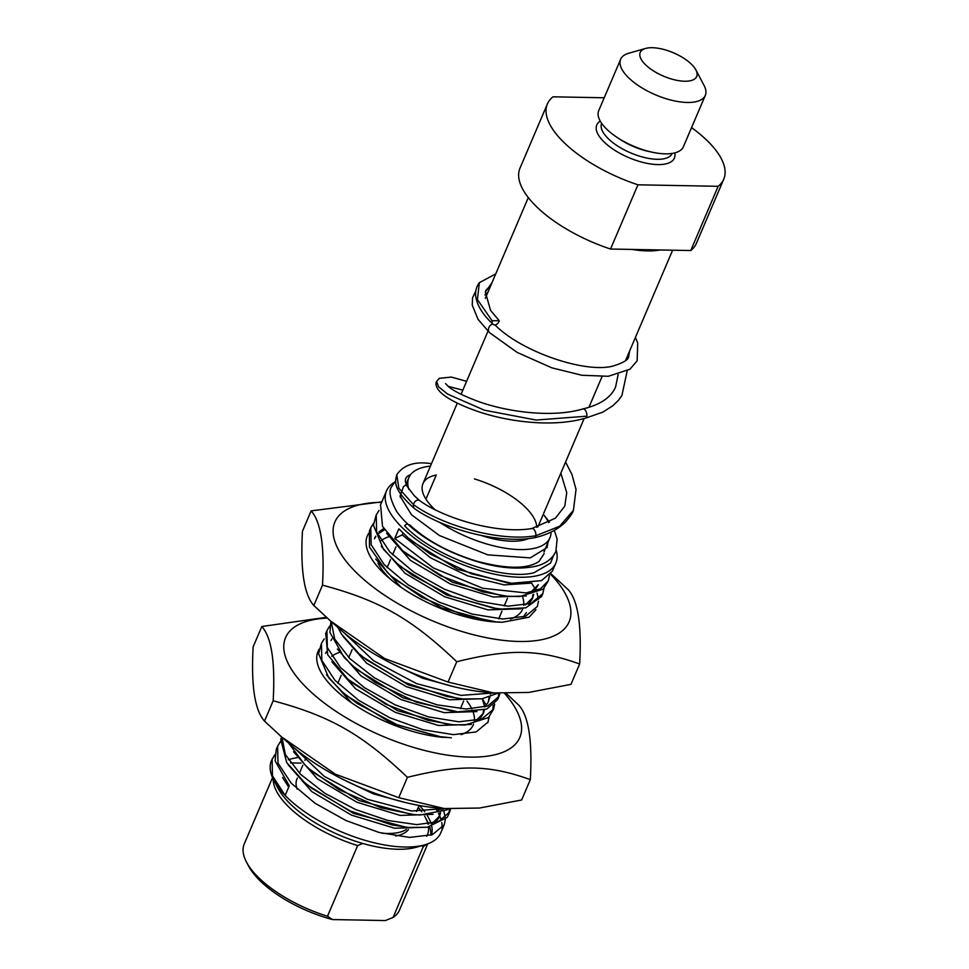 <?xml version="1.0" encoding="UTF-8"?>
<svg xmlns="http://www.w3.org/2000/svg" width="969" height="969" viewBox="0 0 969 969"><rect width="100%" height="100%" fill="white"/><g stroke="black" fill="none" stroke-linecap="round" stroke-linejoin="round"><path stroke-width="1.45" d="M610.543 249.033L637.941 184.8L718.15 186.302L690.752 250.535L610.543 249.033A95.87 39.644 -156.9 0 1 519.99 168.17L547.388 103.937A95.87 39.644 -156.9 0 1 553.008 96.815L604.22 97.772M691.551 127.617A95.87 39.644 -156.9 0 1 723.758 179.168A95.87 39.644 -156.9 0 1 718.15 186.302M637.941 184.8A95.87 39.644 -156.9 0 1 547.388 103.937M723.758 179.168L696.36 243.401A95.87 39.644 -156.9 0 1 690.752 250.535M406.326 829.488A61.362 25.376 -156.9 0 1 400.5 832.008A61.362 25.376 -156.9 0 1 381.871 833.195M705.311 95.374L683.387 146.767A46.015 19.029 -156.9 0 1 650.126 151.733A46.015 19.029 -156.9 0 1 605.577 128.041A46.015 19.029 -156.9 0 1 598.733 110.648L620.644 59.266A46.015 19.029 23.1 0 0 627.5 76.66A46.015 19.029 23.1 0 0 672.05 100.352A46.015 19.029 23.1 0 0 705.311 95.374A46.015 19.029 23.1 0 0 704.075 85.454L695.863 69.901A30.681 12.682 -156.9 0 1 680.88 80.972A30.681 12.682 -156.9 0 1 644.809 64.027A30.681 12.682 -156.9 0 1 645.572 48.45A30.681 12.682 -156.9 0 1 673.431 52.798A30.681 12.682 -156.9 0 1 695.863 69.901M645.572 48.45L628.651 53.283A46.015 19.029 23.1 0 0 620.644 59.266M301.008 763.112L290.518 762.918M421.685 845.695L423.211 846.797L393.075 917.461L385.359 920.55L332.476 919.557L327.498 916.238L357.646 845.574L362.745 843.478M327.498 916.238A84.364 34.884 -156.9 0 1 246.514 862.131L248.561 866.02A80.536 33.297 23.1 0 0 332.476 919.557M246.514 862.131A84.364 34.884 -156.9 0 1 244.261 843.938L272.543 777.635M427.753 843.842L399.47 910.145A84.364 34.884 -156.9 0 1 393.075 917.461M418.281 807.407A80.536 33.297 -156.9 0 1 421.757 811.768M424.664 816.249A80.536 33.297 -156.9 0 1 425.306 817.412A80.536 33.297 -156.9 0 1 427.959 824.122M428.492 827.066A80.536 33.297 -156.9 0 1 426.687 836.283M423.211 846.797A84.364 34.884 23.1 0 0 426.251 844.362M430.708 835.254A84.364 34.884 23.1 0 0 429.727 826.86M428.661 824.025A84.364 34.884 23.1 0 0 427.353 821.3L425.306 817.412M273.21 779.088A84.364 34.884 23.1 0 0 357.646 845.574M331.737 656.316A79.579 32.91 -156.9 0 1 339.259 652.476M466.997 701.12A79.579 32.91 -156.9 0 1 471.867 708.957M473.344 712.615A79.579 32.91 -156.9 0 1 474.338 720.972M473.611 724.073A79.579 32.91 -156.9 0 1 473.32 724.8A79.579 32.91 -156.9 0 1 461.062 734.647M319.213 649.194A92.043 38.057 23.1 0 0 338.678 692.799A92.043 38.057 23.1 0 0 365.507 711.537A92.043 38.057 23.1 0 0 443.208 737.385M487.673 722.826A92.043 38.057 23.1 0 0 488.655 717.399M327.28 618.101A127.314 52.653 23.1 0 0 295.472 626.398A127.314 52.653 23.1 0 0 351.262 720.742A127.314 52.653 23.1 0 0 509.912 748.698A127.314 52.653 23.1 0 0 504.679 693.525M444.299 808.546L436.825 807.88A127.314 52.653 -156.9 0 1 292.214 746.191L281.398 736.767L335.322 774.158L398.743 797.681L444.299 808.546L479.413 808.049L521.649 799.982L530.322 779.633C489.26 764.844 460.36 764.299 407.428 777.332C362.031 734.151 330.441 716.139 273.173 700.769C275.329 662.106 271.538 637.348 261.824 626.507L326.383 617.301M506.387 693.562L518.972 705.359C528.686 716.2 532.478 740.958 530.322 779.633M261.824 626.507L253.139 646.856C250.995 685.519 254.774 710.277 264.501 721.118L281.398 736.767M407.428 777.332L398.743 797.681M273.173 700.769L264.501 721.118M391.246 579.922A79.579 32.91 -156.9 0 1 377.971 563.122M381.047 540.69A79.579 32.91 -156.9 0 1 388.569 536.85M522.654 596.989A79.579 32.91 -156.9 0 1 523.66 605.346M522.921 608.447A79.579 32.91 -156.9 0 1 522.642 609.174A79.579 32.91 -156.9 0 1 510.409 619.009M368.535 533.556A92.043 38.057 23.1 0 0 388 577.173A92.043 38.057 23.1 0 0 492.531 621.759A92.043 38.057 23.1 0 0 500.537 622.207M381.616 502.354A127.314 52.653 23.1 0 0 353.855 570.099A127.314 52.653 23.1 0 0 518.827 641.466A127.314 52.653 23.1 0 0 550.598 574.217M493.621 692.92L486.147 692.254A127.314 52.653 -156.9 0 1 341.536 630.577L330.72 621.141L384.632 658.532L448.066 682.067L493.621 692.92L528.735 692.435L570.959 684.356L579.644 664.007C538.582 649.218 509.67 648.673 456.75 661.718C411.341 618.525 379.763 600.514 322.495 585.155C324.639 546.48 320.86 521.722 311.134 510.881L381.834 501.869M550.949 573.733L568.282 589.746C578.008 600.586 581.788 625.344 579.644 664.007M311.134 510.881L302.461 531.23C300.305 569.905 304.096 594.663 313.811 605.504L330.72 621.141M456.75 661.718L448.066 682.067M322.495 585.155L313.811 605.504M549.459 575.538L548.297 580.758L540.532 588.801L526.094 592.931L482.816 588.28L433.373 567.967L394.758 538.485L398.865 528.844L408.24 537.965L430.272 554.074L471.225 573.733L511.608 583.277L541.501 580.625L552.415 571.129L555.843 563.074A92.043 38.057 -156.9 0 1 489.333 573.018A92.043 38.057 -156.9 0 1 400.233 525.634A92.043 38.057 -156.9 0 1 386.522 490.847A92.043 38.057 -156.9 0 1 394.226 482.417M556.291 550.392A92.043 38.057 -156.9 0 1 555.843 563.074M380.563 504.849L382.489 526.324L402.813 550.876L440.568 575.756L482.55 591.793L507.126 596.214L519.844 596.541L543.258 589.104L548.297 580.758M543.96 588.413L542.822 593.609L531 603.445L508.156 606.182L477.79 601.252L444.601 589.297L413.69 572.001L389.804 551.906L376.626 531.908L376.238 514.963L379.024 510.445M376.057 515.411L373.404 525.222L383.506 549.338L397.326 563.704L411.97 574.992L451.784 596.189L493.124 608.011L501.518 609.041L525.816 607.829L541.635 596.395M531.666 583.217L535.276 589.031M535.651 589.77L536.111 590.751M537.044 593.04L538.449 599.351M538.485 601.24L537.347 606.461L525.525 616.296L502.669 619.021L472.315 614.092L439.127 602.137L408.203 584.852L384.318 564.745L371.163 544.76L370.764 527.814L373.525 523.321M370.764 527.814L369.395 531.024L369.48 547.146L387.515 572.606L391.779 576.494L421.576 597.17L463.243 615.097L496.201 621.904L502.281 622.28L529.074 617.205L535.966 609.658M493.802 692.944L460.953 695.391L416.585 683.617L373.513 660.676L344.128 632.793M337.83 627.343L341.5 634.126L359.014 653.675L366.742 659.962L405.006 682.503L446.879 696.493L463.206 698.976L482.053 698.782L497.751 693.235M499.883 693.356L498.987 696.384L487.722 706.013L466.028 709.005L437.043 704.814L404.957 693.925L374.397 677.779L349.773 658.581L334.656 638.959L331.253 621.601M330.901 621.299L329.92 632.418L344.056 657.321L353.431 666.43L375.475 682.551L416.428 702.198L457.743 711.827L486.704 709.102L497.618 699.594L498.987 696.384M498.199 697.959L498.781 693.295M494.662 704.003L493.5 709.223L481.702 719.083L458.834 721.808L428.468 716.866L395.291 704.911L364.368 687.627L340.47 667.52L327.316 647.534L326.928 630.589L329.702 626.071M325.766 633.314L327.692 654.79L348.016 679.342L385.771 704.221L427.753 720.258L452.329 724.679L465.047 725.018L488.461 717.581L493.5 709.223M492.712 710.798L493.245 705.323M482.38 698.891L485.953 704.645M489.163 716.89L488.025 722.075L476.203 731.922L453.359 734.647L422.993 729.73L389.804 717.763L358.893 700.478L335.008 680.371L321.829 660.386L321.442 643.428L324.227 638.91M321.26 643.888L318.607 653.7L328.709 677.803L342.529 692.169L357.186 703.458L396.987 724.655L438.327 736.476L451.288 737.833M444.48 808.558L411.631 811.017L367.251 799.243L324.167 776.29L294.794 748.395M288.508 742.957L305.32 765.316L309.583 769.204L339.38 789.868L381.047 807.807L414.005 814.614L420.086 814.977L446.879 809.914L448.453 808.861M450.573 808.982L449.664 811.998L438.412 821.639L416.718 824.631L387.733 820.44L355.647 809.551L325.087 793.417L300.451 774.219L285.346 754.585L281.943 737.239M281.567 736.912L280.756 739.504L286.703 762.591L304.218 782.14L311.945 788.427L350.209 810.968L392.082 824.958L408.409 827.441L427.256 827.247L447.048 817.533L448.417 814.941M448.889 813.536L449.446 808.921M277.449 746.578L276.238 749.425L275.123 760.883L289.271 785.786L285.165 795.428A92.043 38.057 -156.9 0 1 273.912 780.481A92.043 38.057 -156.9 0 1 271.453 760.641L274.905 754.536M271.841 759.817A92.043 38.057 -156.9 0 1 274.808 755.626M445.328 819.665L444.19 824.849L440.774 832.856A92.043 38.057 -156.9 0 1 424.761 844.823A92.043 38.057 -156.9 0 1 285.165 795.428L272.422 775.745L272.132 759.054M512.528 583.362L507.574 582.926L457.671 569.3L411.995 541.247L408.24 537.965M402.995 533.132L402.244 534.888L394.758 538.485M531.775 583.096L504.146 584.888L467.482 575.828L430.551 557.817L402.244 534.888M534.234 591.344L538.292 584.67L530.818 592.18M507.126 596.214L502.172 595.765L452.281 582.187L406.556 554.147L402.813 550.876M526.228 595.959L493.306 597.001L450.113 583.871L410.359 560.312L386.679 533.362M533.725 594.288L532.817 597.522L525.331 605.031M501.518 609.041L496.564 608.605L446.721 595.002L401.069 566.974L397.326 563.704M532.914 594.53L532.296 598.588M532.042 599.351L528.735 604.184M520.777 608.798L487.892 609.876L444.723 596.771L404.981 573.236L381.253 546.286M496.201 621.904L491.235 621.468L441.283 607.866L395.534 579.777L391.779 576.494M374.87 537.734L375.657 536.136M378.988 531.908L383.651 528.529M526.385 612.578L523.26 617.047M400.803 587.093L375.73 559.052M374.446 538.837L375.839 536.596M379.036 533.241L384.414 529.861M454.606 686.888L422.557 678.191L390.495 662.893M463.206 698.976L458.264 698.54L408.421 684.962L362.757 656.946L359.014 653.675M491.658 692.75L490.399 694.119M482.368 698.734L449.471 699.788L406.314 686.67L366.573 663.135L342.881 636.185M489.89 697.062L488.037 702.513L484.888 706.97M457.743 711.827L452.777 711.391L402.874 697.777L357.186 669.712L353.431 666.43M489.091 697.305L488.461 701.35M476.978 711.561L444.081 712.651L400.9 699.533L361.122 675.987L337.394 649.024M482.32 698.758L484.439 705.941M484.391 709.926L483.495 713.136L476.021 720.657M452.329 724.679L447.375 724.243L397.484 710.652L351.759 682.612L348.016 679.342M331.023 640.509L331.81 638.91M483.604 710.168L482.962 714.25M483.495 713.136L479.437 719.81M471.431 724.424L438.509 725.478L395.316 712.348L355.562 688.789L331.882 661.827M446.721 737.518L441.767 737.07L391.924 723.468L346.272 695.451L342.529 692.169M325.56 653.36L326.335 651.774M351.444 702.695L326.456 674.751M405.369 802.526L373.295 793.841L341.233 778.543M441.186 808.267L437.661 810.593M411.425 814.36L359.087 800.564L313.338 772.475L309.583 769.204M442.324 808.364L441.065 809.745M433.119 814.348L400.197 815.413L357.004 802.284L317.226 778.725L293.534 751.75M288.701 787.119L282.597 777.477M440.556 812.688L439.66 815.922L432.174 823.432M405.854 827.187L353.624 813.427L307.96 785.411L304.218 782.14M439.114 808.073L439.442 809.551M439.756 812.93L439.127 817.037M438.824 817.884L435.602 822.584M427.571 827.211L394.674 828.253L351.517 815.135L311.776 791.6L288.084 764.662M442.603 808.388L442.954 809.139M443.899 811.441L445.292 817.739M444.19 824.849L432.368 834.697L409.512 837.422L379.158 832.492L345.969 820.537L315.046 803.253L291.172 783.146L278.006 763.16L277.606 746.203L280.38 741.721M435.069 807.71A92.043 38.057 -156.9 0 1 437.019 810.714M438.46 813.294A92.043 38.057 -156.9 0 1 439.514 815.474M439.684 815.862A92.043 38.057 -156.9 0 1 441.27 820.38M441.743 822.524A92.043 38.057 -156.9 0 1 441.937 828.495M425.948 499.156L436.256 475.016A61.362 25.376 -156.9 0 0 422.968 483.616A61.362 25.376 -156.9 0 0 434.948 509.597M474.435 478.928A61.362 25.376 -156.9 0 1 536.717 527.293M528.432 538.57A61.362 25.376 -156.9 0 1 481.46 535.542M408.446 829.573A61.362 25.376 -156.9 0 1 395.655 836.005M297.132 789.105A61.362 25.376 -156.9 0 1 296.938 779.1L297.362 778.107M273.912 780.481L278.018 788.257A84.364 34.884 23.1 0 0 288.338 801.957A84.364 34.884 23.1 0 0 416.295 847.233L424.761 844.823M431.447 835.012A84.364 34.884 23.1 0 0 431.799 826.424M431.084 823.638A84.364 34.884 23.1 0 0 427.438 815.813M424.737 811.804A84.364 34.884 23.1 0 0 419.48 805.505M296.998 757.734A84.364 34.884 23.1 0 0 288.338 759.781M408.845 489.345A76.696 31.723 -156.9 0 1 408.857 477.596A76.696 31.723 -156.9 0 1 430.43 466.113M543.306 514.26A76.696 31.723 -156.9 0 1 548.575 522.582M551.046 532.066A76.696 31.723 -156.9 0 1 549.956 537.783A76.696 31.723 -156.9 0 1 439.708 522.339M400.354 497.594A76.696 31.723 -156.9 0 1 400.633 496.867L401.36 495.171M491.998 282.694L485.36 291.996L490.532 310.322L499.253 320.715L492.046 320.739L477.426 299.566L479.34 282.694L495.753 273.876M499.253 320.715A4.797 3.452 -65.1 0 1 493.051 324.252A4.797 3.452 -65.1 0 1 492.046 320.739M585.433 418.184A4.797 2.471 -105.9 0 0 585.494 418.172A4.797 2.471 -105.9 0 0 586.826 416.173A4.797 2.471 -105.9 0 0 585.87 411.147A4.797 2.471 -105.9 0 0 582.95 408.93A4.797 2.471 -105.9 0 0 582.866 408.954A4.797 2.471 -105.9 0 0 582.781 408.979M407.634 524.047A4.797 3.452 114.9 0 0 404.642 525.767C432.755 556.085 502.269 581.194 533.992 572.74L550.537 563.11M544.384 550.84L544.384 551.543M431.459 463.715A4.797 3.573 -69.8 0 0 431.023 463.642A4.797 3.573 -69.8 0 0 430.805 463.63M419.674 500.634A4.797 3.452 114.9 0 0 419.492 500.501A4.797 3.452 114.9 0 0 413.509 504.655A4.797 3.452 114.9 0 0 414.562 508.652A4.797 3.452 114.9 0 0 414.72 508.773A4.797 3.452 114.9 0 0 414.805 508.834M560.833 473.175L566.732 492.652L564.782 506.133L555.382 518.209L531.933 528.505A4.797 2.471 74.1 0 1 531.933 528.505A4.797 2.471 74.1 0 1 532.017 528.493A4.797 2.471 74.1 0 1 534.9 530.782A4.797 2.471 74.1 0 1 535.821 535.748A4.797 2.471 74.1 0 1 534.428 537.759A4.797 2.471 74.1 0 1 534.355 537.771C497.715 544.408 442.276 528.287 414.72 508.773M600.271 121.161A42.188 17.442 23.1 0 0 603.057 140.953A42.188 17.442 23.1 0 0 649.291 163.761A42.188 17.442 23.1 0 0 674.739 152.92M672.207 153.429A38.348 15.855 -156.9 0 1 644.458 157.523A38.348 15.855 -156.9 0 1 607.381 137.792A38.348 15.855 -156.9 0 1 601.652 123.342M618.016 137.998A38.348 15.855 23.1 0 0 650.296 151.782M632.03 249.433A76.696 31.723 23.1 0 0 660.155 249.966M489.539 332.658A4.797 3.452 -65.1 0 1 489.49 332.609A4.797 3.452 -65.1 0 1 488.546 328.721A4.797 3.452 -65.1 0 1 492.918 324.118M487.855 292.384L485.033 294.673M582.95 408.918C600.174 404.824 611.051 397.508 615.594 386.994L618.149 374.543M534.428 537.759C547.655 534.767 558.096 529.425 565.763 521.722C570.523 516.126 573.079 512.335 573.406 510.36L559.622 526.252L535.821 535.748C498.514 542.119 440.98 524.81 413.509 504.655L398.804 488.194L396.818 474.689C395.231 481.145 391.803 488.485 414.562 508.652C391.222 487.819 395.497 481.048 396.818 474.701C403.625 464.866 415.023 461.171 431.023 463.642M627.173 370.97L621.892 395.618L618.343 400.439L612.638 405.914L602.706 412.176L585.53 418.16C550.949 428.165 503.832 421.127 473.95 410.081C460.65 405.187 450.718 400.27 444.141 395.352C434.875 388.496 435.493 382.852 436.644 381.398L438.509 386.728L447.617 394.092L484.367 410.19L536.111 420.049L586.826 416.173M487.988 331.18L461.074 394.274M457.307 403.116L422.968 483.616M395.994 546.855L392.602 554.813L395.994 546.855M390.507 559.707L387.115 567.652L390.507 559.707M352.159 649.642L348.767 657.588L352.159 649.642M341.197 675.332L337.806 683.278L341.197 675.332M306.228 757.298L304.92 760.362L306.228 757.298M302.837 765.256L299.445 773.214L302.837 765.256M602.003 376.662L588.91 407.355M584.137 418.547L537.904 526.93M507.453 598.345L504.207 605.94L507.453 598.345M501.966 611.185L498.732 618.791L501.966 611.185M463.618 701.108L460.372 708.714L463.618 701.108M419.117 805.445L416.537 811.489L419.117 805.445M528.299 197.579L485.312 298.343M672.619 250.196L625.562 360.529M386.522 490.847L380.357 505.333M542.822 593.609L541.453 596.819M326.928 630.589L325.56 633.799M449.664 812.01L448.296 815.22M531.872 599.738L532.817 597.522M438.715 818.139L439.66 815.91M403.467 827.005L408.409 827.441M409.039 814.166L414.005 814.614M408.857 477.596L406.035 484.221M549.956 537.783L543.888 552.003M493.064 324.252C482.671 314.598 476.881 305.187 475.706 296.005C475.21 291.039 476.409 286.606 479.328 282.682M635.41 337.43L637.711 342.905L637.142 360.783L629.923 369.237L608.302 376.287L581.86 375.257L551.882 367.857L517.131 352.401L489.49 332.609L478.032 319.298L472.254 305.15L472.545 297.81L475.803 291.003M485.348 291.996L485.869 290.337L490.944 285.165M629.644 350.972L628.699 356.217C628.881 359.511 623.539 362.818 612.662 366.161C584.162 373.38 520.85 351.384 494.905 324.845M487.407 293.45L485.033 295.097M550.549 563.11L553.565 555.491M405.66 485.094L403.504 486.559L400.052 496.128L411.498 514.757L439.442 535.542L487.782 554.862L530.273 557.89L547.134 547.521L547.933 542.531M544.19 553.565L538.934 561.523C527.148 569.288 506.254 569.118 476.227 561.039C448.405 552.354 426.203 540.266 409.596 524.762M395.691 480.781L391.779 486.499C388.351 490.823 390.01 499.18 396.733 511.571C407.355 526.458 425.149 539.757 450.113 551.458C483.931 566.405 512.795 571.262 536.681 566.053C546.153 563.461 552.548 558.592 555.867 551.47L557.127 539.152L554.329 530.358M549.496 522.085L544.106 515.302M410.795 474.386L407.368 476.263L405.599 478.541L405.296 481.363L406.617 485.59L414.223 495.692L419.589 500.561M419.492 500.501C444.129 518.488 497.933 534.525 532.017 528.493M573.406 510.36L576.034 489.466L571.94 474.447L565.569 462.068M582.866 408.954C551.979 418.136 506.363 411.873 477.16 401.045C462.794 395.618 453.104 390.701 448.09 386.268L445.607 383.579M448.175 386.34L462.831 390.156M466.598 381.326L451.506 377.123L439.32 378.273L436.644 381.398L439.236 378.334L451.288 377.086L466.598 381.326"/></g></svg>
